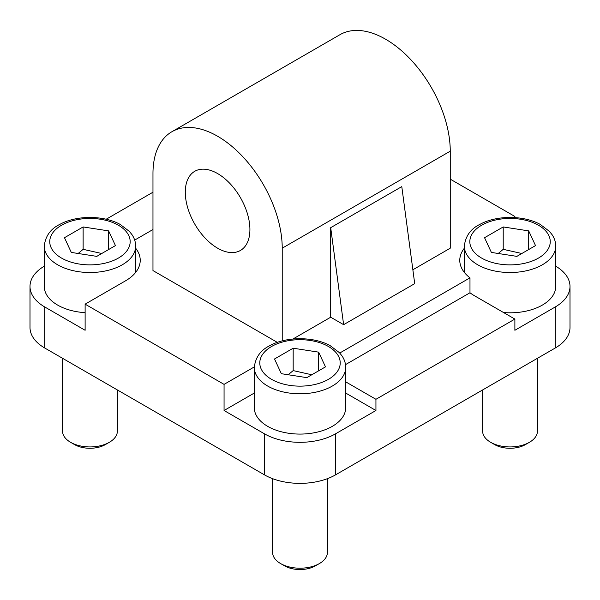 <?xml version="1.0" encoding="UTF-8"?>
<svg xmlns="http://www.w3.org/2000/svg" width="600" height="600" viewBox="0 0 600 600"><rect width="100%" height="100%" fill="white"/><g stroke="black" fill="none" stroke-linecap="round" stroke-linejoin="round"><path stroke-width="0.9" d="M327.42 478.665L327.42 552.368A27.42 15.832 180 0 1 319.388 563.565A27.42 15.832 180 0 1 280.612 563.565A27.42 15.832 180 0 1 272.58 552.368L272.58 478.665M319.388 563.565L315.42 565.852A21.81 12.592 0 0 0 315.428 565.852L319.388 563.565M280.612 563.565L284.572 565.852A21.81 12.592 0 0 0 315.42 565.852M325.485 366.862L306.825 377.632L281.347 373.695L274.515 358.98L293.175 348.21L318.653 352.147L325.485 366.862M345.697 367.403L345.697 407.7A45.697 26.385 180 0 1 332.31 426.353A45.697 26.385 180 0 1 282.51 432.075A45.697 26.385 180 0 1 254.303 407.7L254.303 367.403A45.697 26.385 0 0 0 282.51 391.778A45.697 26.385 0 0 0 332.31 386.055A45.697 26.385 0 0 0 345.697 367.403C345.668 363.36 344.46 359.558 342.082 355.995L339.487 352.725L330.285 345.735C313.928 336.472 286.597 336.39 270.09 345.525C260.678 350.025 255.42 357.315 254.303 367.403M311.798 374.767L293.175 370.597L293.175 348.21M318.653 370.808L318.653 352.147M293.175 370.597L288.195 374.752M537.457 358.282L537.457 431.107A27.42 15.832 180 0 1 529.425 442.298A27.42 15.832 180 0 1 490.65 442.298A27.42 15.832 180 0 1 482.618 431.107L482.618 389.947M529.425 442.298L525.465 444.585L529.425 442.298M490.65 442.298L494.618 444.585A21.81 12.592 0 0 0 525.465 444.585M535.523 245.603L516.87 256.373L491.385 252.428L484.553 237.712L503.213 226.942L528.697 230.888L535.523 245.603M555.735 246.135C555.705 242.093 554.498 238.298 552.12 234.735L549.525 231.458L540.322 224.468C523.965 215.212 496.635 215.13 480.127 224.265C470.715 228.757 465.457 236.048 464.34 246.135A45.697 26.385 0 0 0 492.548 270.51A45.697 26.385 0 0 0 542.355 264.788A45.697 26.385 0 0 0 555.735 246.135L555.735 286.433A45.697 26.385 180 0 1 542.355 305.085A45.697 26.385 180 0 1 503.572 312.548M521.835 253.5L503.213 249.33L503.213 226.942M528.697 249.54L528.697 230.888M503.213 249.33L498.232 253.485M117.382 389.947L117.382 431.107A27.42 15.832 180 0 1 109.35 442.298A27.42 15.832 180 0 1 70.575 442.298A27.42 15.832 180 0 1 62.543 431.107L62.543 358.282M109.35 442.298L105.382 444.585L109.35 442.298M70.575 442.298L74.535 444.585A21.81 12.592 0 0 0 105.382 444.585M115.448 245.603L96.788 256.373L71.302 252.428L64.477 237.712L83.13 226.942L108.615 230.888L115.448 245.603M85.117 312.668A45.697 26.385 180 0 1 44.265 286.433L44.265 246.135A45.697 26.385 0 0 0 72.472 270.51A45.697 26.385 0 0 0 122.273 264.788A45.697 26.385 0 0 0 135.66 246.135C135.63 242.093 134.422 238.298 132.045 234.735L129.45 231.458L120.248 224.468C103.89 215.212 76.56 215.13 60.052 224.265C50.64 228.757 45.383 236.048 44.265 246.135M101.76 253.5L83.13 249.33L83.13 226.942M108.615 249.54L108.615 230.888M83.13 249.33L78.157 253.485M401.79 186.623L414.713 283.635L343.62 324.675L330.697 227.663L401.79 186.623M343.62 324.675L330.697 317.212L330.697 227.663M277.335 342.375L152.97 270.577L152.97 173.565A91.395 52.77 60 0 1 171.9 131.722A91.395 52.77 60 0 1 242.333 156.21A91.395 52.77 60 0 1 282.225 248.183L450.255 151.178L450.255 248.19L412.868 269.775M282.225 248.183L282.225 340.89M330.697 317.212L292.905 339.038M513.112 217.493L514.882 216.472L514.882 217.59M450.255 179.16L514.882 216.472M152.97 229.53L134.678 240.09M135.66 248.22A50.265 29.025 180 0 1 140.227 260.31A50.265 29.025 180 0 1 125.505 280.837L85.117 304.155L85.117 330.278L44.723 306.952A50.265 29.025 180 0 1 30 286.433A50.265 29.025 180 0 1 44.265 266.183M254.303 393.037L224.062 410.498L224.062 384.375L85.117 304.155M224.062 384.375L254.31 366.915M339.757 353.025L469.98 277.845A50.265 29.025 180 0 1 459.772 260.31A50.265 29.025 180 0 1 464.34 248.22M249.915 229.53A45.697 26.385 60 0 1 240.45 250.447A45.697 26.385 60 0 1 194.752 224.062A45.697 26.385 60 0 1 194.752 171.3A45.697 26.385 60 0 1 229.965 183.54A45.697 26.385 60 0 1 249.915 229.53M450.255 151.178A91.395 52.77 -120 0 0 410.362 59.198A91.395 52.77 -120 0 0 339.93 34.71L171.9 131.722M555.735 266.183A50.265 29.025 180 0 1 570 286.433A50.265 29.025 180 0 1 555.278 306.952L514.882 330.278L514.882 319.08L474.495 295.763A50.265 29.025 180 0 1 469.98 292.77L469.98 277.845M345.697 381.84L375.938 399.3L375.938 410.498L345.697 393.037M375.938 410.498L335.543 433.815A50.265 29.025 180 0 1 264.457 433.815L224.062 410.498M30 286.433L30 327.472A50.265 29.025 0 0 0 44.723 348L264.457 474.862A50.265 29.025 0 0 0 335.543 474.862L555.278 348A50.265 29.025 0 0 0 570 327.472L570 286.433M514.882 319.08L375.938 399.3M469.98 292.77L345.495 364.642M106.17 219.24L152.97 192.218M328.433 379.343A40.215 23.22 180 0 1 261.157 368.933A40.215 23.22 180 0 1 310.41 340.493A40.215 23.22 180 0 1 328.433 379.343M538.477 258.075A40.215 23.22 180 0 1 471.195 247.665A40.215 23.22 180 0 1 520.447 219.233A40.215 23.22 180 0 1 538.477 258.075M118.395 258.075A40.215 23.22 180 0 1 51.12 247.665A40.215 23.22 180 0 1 100.373 219.233A40.215 23.22 180 0 1 118.395 258.075M555.278 348L555.278 306.952M335.543 474.862L335.543 433.815M264.457 474.862L264.457 433.815M44.723 348L44.723 306.952M464.34 246.135L464.34 272.407M135.66 246.135L135.66 272.407"/></g></svg>
